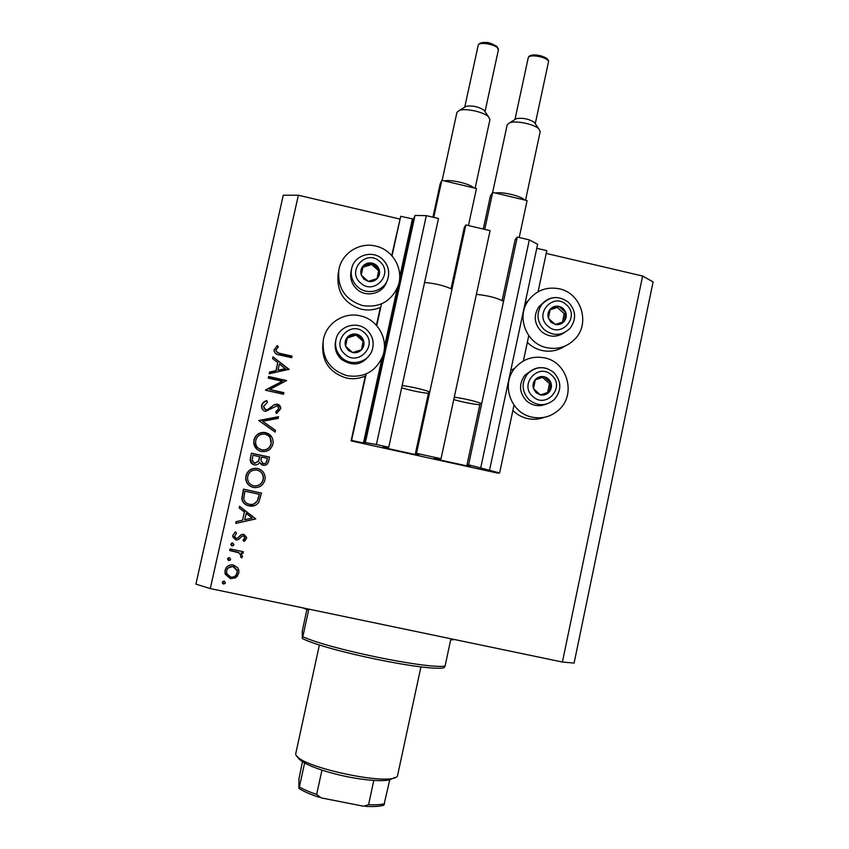 <?xml version="1.0" encoding="UTF-8"?>
<svg xmlns="http://www.w3.org/2000/svg" width="849" height="849" viewBox="0 0 849 849"><rect width="100%" height="100%" fill="white"/><g stroke="black" fill="none" stroke-linecap="round" stroke-linejoin="round"><path stroke-width="1.27" d="M351.592 440.408L351.093 440.886L497.631 473.116L499.605 472.957L468.606 464.796L466.961 465.029L470.696 465.899L467.353 465.984L434.858 458.842L433.945 458.587L435.686 458.195L441.034 458.736L416.498 453.334L415.373 453.684L419.162 454.565L416.519 454.809L383.822 447.614L382.857 447.359L383.928 446.807L388.746 447.232L376.404 444.515L365.367 442.584L364.508 443.199L351.592 440.408L366.163 373.91M388.746 447.232L438.487 218.501L426.315 215.635L415.002 215.444L413.495 219.084L400.707 216.315L392.026 255.91M381.519 303.868L376.744 325.655M400.707 216.315L391.718 255.56M338.655 271.054L338.146 274.036C336.459 291.833 344.185 303.571 361.324 309.238C367.904 310.67 374.25 310.044 380.352 307.37L376.425 325.305M322.907 342.879C321.304 360.708 329.062 372.414 346.19 377.985C352.802 379.397 359.169 378.739 365.314 376.022L351.093 440.886M415.002 215.444L365.367 442.584M426.315 215.635L376.404 444.515M416.498 453.334L465.868 224.953L464.276 227.521L451.042 288.724M428.809 391.527L415.373 453.684M465.868 224.953L490.075 230.652L441.034 458.736M489.608 469.911L537.619 244.289L529.32 239.885L517.285 237.051L515.194 239.492L502.141 300.525M480.216 403.052L466.961 465.029M517.285 237.051L468.606 464.796M529.32 239.885L480.799 467.481M536.77 248.279L546.809 250.635L538.075 291.748M528.757 335.663L523.387 360.963M514.006 405.153L499.605 472.957M527.335 342.359C531.442 346.456 536.292 349.162 541.895 350.478C550.12 352.208 557.708 350.775 564.67 346.201M559.204 288.787C546.544 286.453 536.271 290.358 528.407 300.504C515.969 316.932 526.412 343.792 546.756 347.687C557.814 349.82 567.249 346.891 575.07 338.91C590.628 323.172 581.066 292.99 559.204 288.787M544.453 417.284C538.945 419.385 533.289 419.82 527.494 418.568C521.87 417.262 516.999 414.567 512.87 410.47M544.602 357.875C567.705 362.141 576.524 394.987 558.6 410.088C550.927 416.753 542.087 419.098 532.068 417.146C510.78 413.219 500.708 384.395 514.918 368.126C522.867 359.085 532.758 355.667 544.602 357.875M362.534 305.566C345.055 299.782 337.17 287.811 338.889 269.642C341.691 253.257 359.424 241.923 375.629 246.072C393.045 249.68 404.241 269.749 398.022 286.187C391.198 301.544 379.376 307.996 362.534 305.566M347.103 375.714C363.648 378.081 375.449 371.777 382.485 356.782C389.267 340.12 378.049 319.436 360.273 315.849C343.941 311.742 326.08 323.32 323.342 339.887C321.697 358.087 329.614 370.026 347.103 375.714M282.367 381.254L268.231 378.113L268.592 376.51L286.58 380.522L269.717 389.489L283.884 392.641L283.524 394.244L265.514 390.243L282.367 381.254L265.599 389.882M265.429 411.394C262.978 410.619 261.683 408.953 261.545 406.384L261.694 405.196C262.479 402.713 264.198 401.184 266.851 400.632L267.424 402.352L263.434 406.438L265.811 409.791L267.732 409.536L274.429 404.559L277.39 404.166C279.65 404.856 280.764 406.384 280.722 408.751L276.509 413.59L275.723 411.892L278.886 408.358L277.114 405.79L265.429 411.394M258.754 420.51L278.536 416.689L278.143 418.408L262.606 421.242L275.49 430.337L275.108 432.056L258.754 420.51M253.915 439.973C255.708 434.348 259.55 431.876 265.44 432.587C270.438 434.009 273.007 437.288 273.155 442.414L272.932 443.985C271.171 449.705 267.297 452.199 261.322 451.456C256.706 450.193 254.159 447.19 253.66 442.456L254.106 440.175C255.899 434.561 259.72 432.109 265.588 432.81L265.44 432.587M245.881 475.918C247.685 470.272 251.537 467.788 257.438 468.478C262.32 469.847 264.899 473.031 265.175 478.051L264.941 479.897C263.169 485.628 259.285 488.143 253.31 487.411C248.831 486.222 246.284 483.346 245.648 478.783L246.104 475.971C247.897 470.346 251.739 467.873 257.618 468.563L257.438 468.478M239.588 506.269L255.761 518.941L235.757 523.398L236.149 521.636L242.57 520.214L244.395 512.021L239.195 508.031L239.588 506.269M222.364 582.255L224.221 581.056L225.399 582.892L223.542 584.091L222.417 583.125L222.863 581.406M562.409 662.04L574.104 663.069L653.093 281.91L642.608 276.042L562.409 662.04L210.276 588.569L195.907 584.123L283.279 195.185L298.37 195.238L210.276 588.569M642.608 276.042L546.215 253.416M399.72 219.031L298.37 195.238M233.401 564.956L237.709 567.769L238.866 570.422L238.781 573.277L235.47 577.851L230.334 578.678L225.102 574.03L225.006 570.39C226.301 566.272 229.103 564.468 233.401 564.956M227.617 558.748L229.463 557.56L230.652 559.385L228.795 560.584L227.628 559.47L228.222 557.825M229.686 550.545L230.058 548.921L243.345 551.733L242.984 553.357L241.02 552.943L242.496 556.636L241.721 557.952L240.511 556.764L240.957 555.32L238.654 552.752L229.686 550.545L230.281 548.974M230.886 544.113L232.732 542.925L233.921 544.75L232.064 545.939L230.875 544.761L231.597 543.127M243.812 534.339L246.635 537.311L246.55 538.425L243.907 541.407L243.016 540.06L244.958 537.555L243.514 535.984L242.22 536.175L238.028 539.752L235.842 539.932L232.817 536.886L232.87 535.241L235.513 531.845L236.5 533.183L234.483 536.494L236.128 538.298L237.497 538.117L241.636 534.509L243.812 534.339M248.948 505.845C245.021 505.028 242.634 502.714 241.795 498.915L243.408 489.151L261.524 493.057L258.786 502.268C256.324 505.558 253.044 506.747 248.948 505.845L249.16 505.781C245.244 504.964 242.878 502.661 242.039 498.872L243.642 489.204M250.37 458.025L251.453 453.175L269.526 457.102L268.751 460.604C268.21 463.978 266.289 465.56 262.999 465.337L259.624 462.429C258.372 464.467 256.568 465.284 254.222 464.881C251.75 464.18 250.402 462.556 250.179 459.999L251.453 453.175M272.985 356.856L289.074 369.326L269.197 373.762L269.589 372.021L275.946 370.673L277.75 362.597L272.593 358.596L272.985 356.856L288.851 369.591M275.989 349.905L275.936 350.308C276.424 352.271 277.803 353.301 280.074 353.407L292.024 356.092L291.663 357.694L279.533 354.967C276.339 354.733 274.503 353.184 274.036 350.308L277.198 345.575L278.366 346.827L275.989 349.905M225.229 583.327L223.542 584.091M223.86 583.698L222.682 581.873M237.72 575.792L235.47 577.851M235.735 577.49L230.334 578.678M230.62 578.318L225.42 573.68L225.006 570.39M225.325 570.05L226.906 566.835M236.34 574.805L237.455 570.422L233.305 566.262L228.137 567.992M230.684 577.055C233.953 577.416 236.118 576.046 237.147 572.926L237.189 570.751L233.019 566.58C229.761 566.209 227.638 567.588 226.651 570.719L226.736 573.51L230.684 577.055M230.376 559.99L228.795 560.584M229.092 560.287L227.914 558.462M243.047 553.06L241.02 552.943M241.965 557.676L240.511 556.764M241.18 555.713L238.654 552.752M238.909 552.487L229.983 550.301M233.539 545.482L232.064 545.939M232.35 545.705L231.172 543.891M245.435 540.293L243.907 541.407M244.141 541.195L243.292 539.911M244.215 539.232L244.926 538.075M245.149 537.873L243.514 535.984M243.759 535.783L242.22 536.175M242.453 535.984L241.763 536.451M239.216 538.988L238.028 539.752M238.293 539.55L235.842 539.932M236.107 539.731L233.093 536.695L232.87 535.241M233.146 535.061L235.12 532.068M238.007 537.767L239.312 536.409M239.567 536.207L240.84 534.966M255.782 518.856L235.757 523.398M236.022 523.26L236.404 521.583M244.395 512.021L242.57 520.214M244.629 511.926L239.195 508.031M239.45 507.957L239.789 506.418M252.259 518.049L246.284 513.199L244.618 519.747L252.259 518.049L246.061 513.295M254.774 505.548L249.16 505.781M253.607 504.073L257.47 500.921L259.486 494.245L244.905 491.178L243.759 498.49C244.279 501.642 246.136 503.553 249.309 504.232C252.737 504.943 255.4 503.85 257.289 500.963L259.306 494.277L244.905 491.178M257.618 468.563L259.624 469.21M255.485 487.666L253.31 487.411M253.501 487.422C249.054 486.233 246.507 483.368 245.87 478.825L246.104 475.971M255.103 485.978C259.348 485.83 262.054 483.707 263.232 479.611L263.423 477.987C263.339 474.538 261.736 472.065 258.616 470.579M253.671 485.798C258.489 486.307 261.619 484.238 263.073 479.568L263.264 477.945C263.084 473.848 261.025 471.237 257.088 470.091C252.291 469.582 249.182 471.641 247.759 476.257L247.558 478.645C247.961 482.412 249.999 484.8 253.671 485.798M251.654 453.313L269.504 457.197M261.577 464.806L259.624 462.429M253.098 464.509L250.381 460.105L250.572 458.152M253.947 463.055L254.774 463.374L258.648 461.145L259.847 456.783L252.949 455.191L252.1 460.105L254.583 463.267L258.467 461.028L259.677 456.645M262.437 463.374L263.487 463.819C265.525 463.851 266.682 462.79 266.979 460.614L267.318 458.311L261.524 457.049L260.961 460.54L263.328 463.724C265.376 463.756 266.544 462.684 266.83 460.498L267.318 458.311M265.588 432.81L271.924 437.256M257.088 449.418L253.862 442.647L254.106 440.175M258.117 448.06L261.853 450.002C266.639 450.522 269.759 448.463 271.192 443.836L270.088 437.723M261.694 449.853C266.501 450.373 269.621 448.304 271.064 443.656L271.255 442.276C271.171 438.084 269.122 435.388 265.09 434.2C260.314 433.669 257.205 435.717 255.782 440.323L255.57 442.308C255.825 446.266 257.873 448.771 261.694 449.853L261.853 450.002M258.977 420.563L278.461 417.008M275.458 430.475L262.606 421.242M262.171 408.857L261.694 405.196M261.853 405.535C262.628 403.063 264.336 401.545 266.968 400.993M263.869 408.305L265.811 409.791M265.96 410.109L267.732 409.536M267.87 409.855L274.429 404.559M274.535 404.899L277.39 404.166M277.496 404.506L280.616 407.382M275.861 412.19L278.812 408.91M278.897 409.239L278.833 407.594M268.454 378.155L268.592 376.51M268.719 376.956L286.41 380.904M283.81 392.991L269.717 389.489M269.451 373.709L269.589 372.021M269.717 372.499L275.946 370.673M276.052 371.151L277.75 362.597M272.794 358.756L273.102 357.387M277.984 370.249L285.614 369.124L279.406 363.881L277.984 370.249L285.551 368.636M276.042 351.115L280.159 353.959L291.907 356.591M274.174 351.571L274.163 349.406M274.269 349.968L277.198 345.575M277.294 346.148L278.132 347.05M363.956 279.172L368.317 281.39C371.82 282.027 374.802 281.083 377.243 278.546C379.503 275.861 380.129 272.805 379.132 269.409C377.89 266.077 375.545 263.975 372.095 263.094C368.593 262.458 365.611 263.402 363.16 265.928C360.899 268.624 360.263 271.669 361.271 275.087L363.956 279.172M364.773 278.302L368.317 281.39L377.243 278.546L379.132 269.409L372.095 263.094L363.16 265.928L361.271 275.087L364.773 278.302M382.411 259.178C388.067 264.718 389.882 271.266 387.855 278.822C384.385 291.292 367.001 295.877 357.514 286.771C352.293 281.751 350.329 275.713 351.645 268.677L351.062 271.255C349.767 278.207 351.698 284.171 356.867 289.138C366.195 298.084 383.27 293.658 386.794 281.433M377.03 278.621L378.654 270.767L371.66 264.495L362.884 267.276M378.654 270.767L379.132 269.409M371.66 264.495L372.095 263.094M551.054 322.27L555.32 324.467C558.738 325.082 561.635 324.127 564.012 321.622C566.198 318.948 566.792 315.934 565.795 312.57C564.574 309.28 562.271 307.211 558.897 306.351C555.479 305.725 552.582 306.669 550.205 309.174C548.008 311.848 547.414 314.873 548.412 318.237L551.054 322.27M551.797 321.4L555.32 324.467L564.012 321.622L565.795 312.57L558.897 306.351L550.205 309.174L548.412 318.237L551.797 321.4M543.71 302.34L538.754 306.892C533.374 315.679 534.244 323.883 541.386 331.513C548.772 337.297 556.35 337.722 564.139 332.776M562.505 322.121L564.182 313.642L557.326 307.465L550.067 309.821M564.182 313.642L565.795 312.57M557.326 307.465L558.897 306.351M536.154 392.747L540.431 394.923C543.869 395.528 546.777 394.562 549.165 392.026C551.362 389.33 551.967 386.295 550.959 382.92C549.727 379.62 547.425 377.54 544.039 376.701C540.611 376.086 537.704 377.052 535.316 379.588C533.108 382.283 532.503 385.319 533.501 388.704L536.154 392.747M536.908 391.845L540.431 394.923L549.165 392.026L550.959 382.92L544.039 376.701L535.316 379.588L533.501 388.704L536.908 391.845M531.782 370.281L524.873 375.226C518.559 384.236 519.163 392.832 526.667 401.015C532.578 405.864 539.051 406.915 546.077 404.166M547.658 392.525L549.43 383.568L542.553 377.381L535.263 379.8M549.43 383.568L550.959 382.92M542.553 377.381L544.039 376.701M348.281 350.35L352.664 352.568C356.177 353.195 359.169 352.229 361.632 349.671C363.903 346.944 364.529 343.877 363.521 340.47C362.279 337.127 359.923 335.026 356.463 334.156C352.94 333.53 349.958 334.495 347.485 337.053C345.214 339.77 344.577 342.837 345.585 346.265L348.281 350.35M349.109 349.459L352.664 352.568L361.632 349.671L363.521 340.47L356.463 334.156L347.485 337.053L345.585 346.265L349.109 349.459M366.874 329.932C372.647 335.588 374.43 342.274 372.223 349.979C368.53 362.332 351.284 366.789 341.86 357.79C336.618 352.77 334.655 346.71 335.971 339.621L335.567 341.372C334.262 348.377 336.204 354.362 341.394 359.329C353.301 367.055 363.085 365.028 370.748 353.248M361.419 349.735L363.139 341.383L356.124 335.122L347.305 337.966M363.139 341.383L363.521 340.47M356.124 335.122L356.463 334.156M454.618 639.552L450.639 639.976L445.056 666.157L443.953 667.792C427.535 671.623 326.409 650.801 302.286 638.501L302.265 631.136L306.85 609.656M445.056 666.157C425.402 668.8 329.847 649.103 302.806 636.739L308.601 610.346L302.891 607.895M302.806 636.739L302.286 638.501M394.636 777.535L389.744 779.87C385.977 780.645 380.66 780.825 373.793 780.422C356.92 779.17 339.632 775.731 321.951 770.128C314.714 767.729 308.94 765.331 304.621 762.943C300.334 760.534 297.999 758.412 297.617 756.597M319.404 644.9L295.76 753.551C293.521 765.957 394.329 787.745 397.565 775.562L420.945 666.836M389.744 779.87L383.886 805.192C379.79 806.433 373.592 806.826 365.303 806.348M373.793 780.422L368.583 804.693L363.605 806.232L321.187 797.89L316.656 794.462L321.951 770.128M302.467 761.659L298.965 778.745L298.869 788.381L299.379 786.97C303.677 789.496 309.429 791.99 316.656 794.462M304.621 762.943L299.379 786.97M475.122 188.213L489.947 119.592L488.451 116.684C483.665 111.994 465.772 108.056 459.5 110.328L456.942 112.344L442.138 180.37M428.416 393.374C420.128 392.461 411.213 390.614 401.662 387.823M432.916 217.195L440.143 184L441.82 180.296L476.459 188.531L468.457 225.558M424.574 282.462C435.484 283.449 444.621 285.699 451.976 289.222M402.171 385.488C412.996 387.08 422.197 389.224 429.785 391.909M441.82 180.296L433.743 217.386M444.462 180.922C451.254 179.341 469.996 183.808 473.827 187.905M464.838 107.112L466.239 106.263C472.628 105.403 478.549 106.698 484.004 110.168L484.949 111.548M525.542 200.205L540.208 131.553L538.701 128.708C533.904 124.092 515.948 120.388 509.729 122.734L507.214 124.75L492.622 192.511M479.844 404.771C472.214 404.039 463.512 402.32 453.748 399.603M483.283 229.05L490.414 195.939L492.696 192.394L527.102 200.576L519.217 237.508M476.385 294.348C488.228 295.59 497.281 297.935 503.531 301.374M454.279 397.12C466.059 398.956 475.185 401.142 481.67 403.657M492.696 192.394L484.737 229.389M495.317 193.02C502.544 191.556 521.169 195.992 524.491 199.95M515.078 119.444L516.457 118.595C522.835 117.661 528.757 118.881 534.244 122.256L535.178 123.614M412.391 219.063L399.699 277.145M397.321 287.981L384.427 346.965M382.05 357.875L363.436 443.008M413.495 219.084L364.508 443.199M383.992 446.807L383.822 447.614M416.7 453.971L416.519 454.809M417.804 454.215L417.634 455M467.534 465.156L467.353 465.984M468.669 465.411L468.499 466.186M280.159 353.959L280.074 353.407M360.56 282.929C374.08 295.94 394.233 273.537 379.832 261.577C366.375 248.545 346.127 270.916 360.56 282.929M547.764 326.005C561.019 338.836 580.546 316.613 566.442 304.823C553.251 291.96 533.618 314.162 547.764 326.005M538.754 306.892L541.535 304.759C549.759 296.11 558.738 295.282 568.459 302.286C576.015 310.543 576.567 319.203 570.093 328.287C561.964 335.917 553.325 336.384 544.198 329.677C536.971 321.951 536.09 313.652 541.535 304.759C545.26 299.994 550.163 297.575 556.222 297.511M532.854 396.515C546.151 409.345 565.774 386.911 551.617 375.12C538.372 362.268 518.643 384.682 532.854 396.515M524.873 375.226L527.494 373.9C535.793 366.152 544.517 365.654 553.675 372.393C561.656 381.328 561.847 390.402 554.238 399.603C546.109 406.225 537.799 406.353 529.309 399.985C521.711 391.707 521.106 383.016 527.494 373.9C533.098 368.01 539.784 366.28 547.563 368.721M344.874 354.16C358.437 367.171 378.686 344.545 364.232 332.585C350.722 319.553 330.378 342.147 344.874 354.16M368.583 804.693C375.47 805.001 380.819 804.703 384.618 803.791M498.278 50.24L498.374 49.953C499.902 45.475 479.42 40.72 478.199 45.273L478.104 45.719M528.311 57.658L528.396 57.382C530.338 51.938 550.502 56.554 548.433 62.157C549.919 57.796 529.967 53.328 528.311 57.658M525.064 303.263L528.407 300.504M510.769 370.482L514.918 368.126M274.036 350.308L274.153 350.86M387.855 278.822C389.893 271.202 388.057 264.633 382.358 259.094C372.478 249.585 354.15 255.188 351.645 268.677M372.223 349.979C374.441 342.243 372.647 335.546 366.842 329.9C356.909 320.381 338.486 326.09 335.971 339.621M298.965 788.445C303.602 791.438 310.331 794.388 319.15 797.296M464.721 107.176L478.242 45.103C479.25 43.012 481.999 42.163 486.488 42.556C487.963 42.153 491.412 43.416 496.824 46.355L498.374 49.953L485.023 111.654M466.239 106.263L459.5 110.328M484.004 110.168L488.451 116.684M528.184 58.019L514.961 119.518M548.433 62.157L535.252 123.721M516.457 118.595L509.729 122.734M534.244 122.256L538.701 128.708"/></g></svg>
